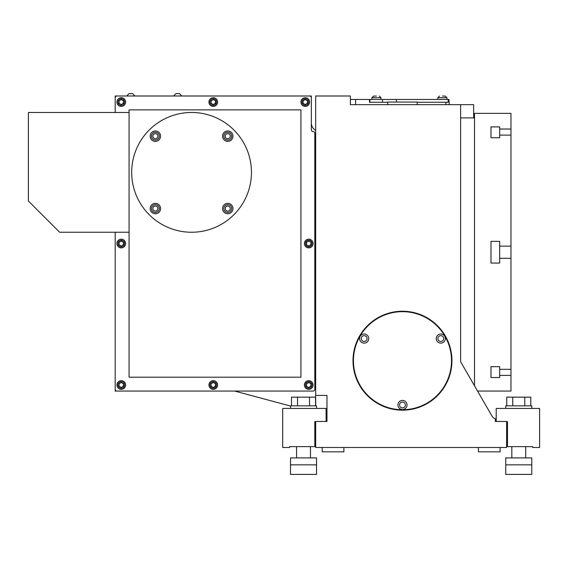 <?xml version="1.0" encoding="UTF-8"?>
<svg xmlns="http://www.w3.org/2000/svg" width="568" height="568" viewBox="0 0 568 568"><rect width="100%" height="100%" fill="white"/><g stroke="black" fill="none" stroke-linecap="round" stroke-linejoin="round"><path stroke-width="0.85" d="M316.546 464.851L290.511 464.851L290.511 457.907L316.546 457.907L316.546 474.401L290.511 474.401L290.511 464.851M315.68 421.626L314.814 421.626L314.814 446.625L289.644 446.625L289.644 447.492L282.701 447.492L282.701 408.435L326.096 408.435L326.096 421.456M316.546 408.435L316.546 405.836L290.511 405.836L290.511 408.435M315.552 405.836L315.552 397.153L291.505 397.153L291.505 405.836M297.518 405.836L297.518 397.153M309.539 405.836L309.539 397.153M315.68 395.42L326.962 395.42L326.962 421.456L315.68 421.456L315.68 447.492L506.62 447.492L506.62 421.456L495.339 421.456L495.339 418.694A5.204 5.204 0 0 1 492.094 416.245L460.62 361.731L460.62 104.668L350.392 104.668L350.392 95.992L315.68 95.992L315.68 405.836M315.68 130.413A8.676 8.676 0 0 1 311.342 122.894L311.342 95.992L309.603 95.992A1.732 1.732 0 0 1 311.342 97.724L311.342 95.992M311.342 97.724L311.342 129.838A1.732 1.732 0 0 0 313.075 131.57A1.732 1.732 0 0 1 314.814 133.31L314.814 389.343A1.732 1.732 0 0 1 313.075 391.075L116.93 391.075A1.732 1.732 0 0 1 115.19 389.343L115.19 232.248M115.19 112.478L115.19 97.724A1.732 1.732 0 0 1 116.93 95.992L309.603 95.992M313.075 243.537A4.338 4.338 0 0 1 308.736 247.875A4.338 4.338 0 0 1 304.398 243.537A4.338 4.338 0 0 1 308.736 239.192A4.338 4.338 0 0 1 313.075 243.537M308.736 246.831A3.301 3.301 0 0 1 305.882 241.883A3.301 3.301 0 0 1 311.591 241.883A3.301 3.301 0 0 1 308.736 246.831M310.902 242.28L308.736 241.031L306.564 242.28L306.564 244.787L308.736 246.036L310.902 244.787L310.902 242.28M313.075 385.005A4.338 4.338 0 0 1 308.736 389.343A4.338 4.338 0 0 1 304.398 385.005A4.338 4.338 0 0 1 308.736 380.666A4.338 4.338 0 0 1 313.075 385.005M308.736 388.299A3.301 3.301 0 0 1 305.882 383.357A3.301 3.301 0 0 1 311.591 383.357A3.301 3.301 0 0 1 308.736 388.299M310.902 383.748L308.736 382.498L306.564 383.748L306.564 386.254L308.736 387.511L310.902 386.254L310.902 383.748M217.608 385.005A4.338 4.338 0 0 1 213.263 389.343A4.338 4.338 0 0 1 208.925 385.005A4.338 4.338 0 0 1 213.263 380.666A4.338 4.338 0 0 1 217.608 385.005M213.263 388.299A3.301 3.301 0 0 1 210.409 383.357A3.301 3.301 0 0 1 216.124 383.357A3.301 3.301 0 0 1 213.263 388.299M215.435 383.748L213.263 382.498L211.097 383.748L211.097 386.254L213.263 387.511L215.435 386.254L215.435 383.748M116.93 95.992L115.19 95.992L115.19 97.724M115.19 389.343L115.19 391.075L116.93 391.075M129.078 109.872L300.926 109.872L300.926 377.195L129.078 377.195L129.078 109.872M131.684 172.367A59.888 59.888 0 0 0 191.565 232.248A59.888 59.888 0 0 0 251.454 172.367A59.888 59.888 0 0 0 191.565 112.478A59.888 59.888 0 0 0 131.684 172.367M160.581 208.555A5.204 5.204 0 0 0 152.771 204.047A5.204 5.204 0 0 0 152.771 213.064A5.204 5.204 0 0 0 160.581 208.555M160.581 136.171A5.204 5.204 0 0 0 152.771 131.662A5.204 5.204 0 0 0 152.771 140.679A5.204 5.204 0 0 0 160.581 136.171M232.965 136.171A5.204 5.204 0 0 0 225.155 131.662A5.204 5.204 0 0 0 225.155 140.679A5.204 5.204 0 0 0 232.965 136.171M232.965 208.555A5.204 5.204 0 0 0 225.155 204.047A5.204 5.204 0 0 0 225.155 213.064A5.204 5.204 0 0 0 232.965 208.555M159.281 208.555A3.905 3.905 0 0 0 153.424 205.176A3.905 3.905 0 0 0 153.424 211.942A3.905 3.905 0 0 0 159.281 208.555A3.905 3.905 0 0 0 153.424 205.176A3.905 3.905 0 0 0 153.424 211.942A3.905 3.905 0 0 0 159.281 208.555M159.281 136.171A3.905 3.905 0 0 0 153.424 132.791A3.905 3.905 0 0 0 153.424 139.558A3.905 3.905 0 0 0 159.281 136.171A3.905 3.905 0 0 0 153.424 132.791A3.905 3.905 0 0 0 153.424 139.558A3.905 3.905 0 0 0 159.281 136.171M231.666 136.171A3.905 3.905 0 0 0 225.808 132.791A3.905 3.905 0 0 0 225.808 139.558A3.905 3.905 0 0 0 231.666 136.171A3.905 3.905 0 0 0 225.808 132.791A3.905 3.905 0 0 0 225.808 139.558A3.905 3.905 0 0 0 231.666 136.171M231.666 208.555A3.905 3.905 0 0 0 225.808 205.176A3.905 3.905 0 0 0 225.808 211.942A3.905 3.905 0 0 0 231.666 208.555A3.905 3.905 0 0 0 225.808 205.176A3.905 3.905 0 0 0 225.808 211.942A3.905 3.905 0 0 0 231.666 208.555M234.016 391.075A5.204 5.204 0 0 1 235.365 391.253L290.511 406.035M460.62 104.668L473.641 104.668L473.641 117.903M126.692 95.992L129.078 93.599L132.55 93.599L129.078 93.599L132.55 93.599L129.078 93.599L126.692 95.992M173.559 95.992L175.945 93.599L179.417 93.599L175.945 93.599M496.205 421.456L496.205 408.435L539.6 408.435L539.6 447.492L532.656 447.492L532.656 446.625L507.487 446.625L507.487 421.626L506.62 421.626M505.754 408.435L505.754 405.836L531.79 405.836L531.79 408.435M506.741 405.836L506.741 397.153L530.796 397.153L530.796 405.836M512.755 405.836L512.755 397.153M524.782 405.836L524.782 397.153M505.754 457.907L531.79 457.907L531.79 464.851L505.754 464.851L505.754 457.907M531.79 464.851L531.79 474.401L505.754 474.401L505.754 464.851M451.943 360.701A49.473 49.473 0 0 0 377.734 317.86A49.473 49.473 0 0 0 377.734 403.543A49.473 49.473 0 0 0 451.943 360.701M500.11 447.492L500.11 451.83L478.412 451.83L478.412 447.492M343.889 447.492L343.889 451.83L322.191 451.83L322.191 447.492M474.507 117.903L460.62 117.903L460.62 361.731M369.924 102.24L369.924 99.457L448.905 99.457L449.338 104.668M448.159 99.457L448.159 102.24L445.866 102.24L445.866 104.668M417.224 102.24L445.866 102.24M350.392 99.457L369.491 99.457L369.491 102.24L387.717 102.24M387.717 104.668L387.717 102.062L417.224 102.062L417.224 104.668M396.393 102.062L396.393 99.457M451.51 360.701A49.04 49.04 0 0 0 377.954 318.236A49.04 49.04 0 0 0 377.954 403.166A49.04 49.04 0 0 0 451.51 360.701M490.993 366.68L490.993 377.528L490.993 366.68L499.677 366.68L499.677 369.321L510.959 369.321L510.959 258.291L499.677 258.291L499.677 263.062L490.993 263.062L490.993 241.364L499.677 241.364L499.677 246.136L510.959 246.136L510.959 135.106L499.677 135.106L499.677 137.74L490.993 137.74L490.993 126.891L499.677 126.891L499.677 129.028L510.959 129.028L510.959 113.344L474.507 113.344L474.507 385.779M382.505 102.24L382.505 99.457M436.245 338.571A4.558 4.558 0 0 1 443.083 334.623A4.558 4.558 0 0 1 443.083 342.518A4.558 4.558 0 0 1 436.245 338.571A4.558 4.558 0 0 0 440.803 343.129A4.558 4.558 0 0 0 445.362 338.571A4.558 4.558 0 0 0 440.803 334.012A4.558 4.558 0 0 0 436.245 338.571A4.558 4.558 0 0 0 440.803 343.129A4.558 4.558 0 0 0 445.362 338.571A4.558 4.558 0 0 0 440.803 334.012A4.558 4.558 0 0 0 436.245 338.571M397.912 404.963A4.558 4.558 0 0 1 404.75 401.022A4.558 4.558 0 0 1 404.75 408.91A4.558 4.558 0 0 1 397.912 404.963A4.558 4.558 0 0 0 402.471 409.521A4.558 4.558 0 0 0 407.029 404.963A4.558 4.558 0 0 0 402.471 400.412A4.558 4.558 0 0 0 397.912 404.963A4.558 4.558 0 0 0 402.471 409.521A4.558 4.558 0 0 0 407.029 404.963A4.558 4.558 0 0 0 402.471 400.412A4.558 4.558 0 0 0 397.912 404.963M499.677 369.321L499.677 375.398L510.959 375.398L510.959 391.075L477.567 391.075M499.677 375.398L499.677 377.528L490.993 377.528M442.394 96.077L445.305 96.077L442.394 96.077M376.435 96.077L373.524 96.077L376.435 96.077M510.959 135.106L510.959 129.028M510.959 258.291L510.959 246.136M510.959 369.321L510.959 375.398M499.677 258.291L499.677 246.136M499.677 135.106L499.677 129.028M490.993 137.74L490.993 126.891M368.696 338.571A4.558 4.558 0 0 0 364.138 334.012A4.558 4.558 0 0 0 359.579 338.571A4.558 4.558 0 0 0 364.138 343.129A4.558 4.558 0 0 0 368.696 338.571A4.558 4.558 0 0 0 364.138 334.012A4.558 4.558 0 0 0 359.579 338.571A4.558 4.558 0 0 0 364.138 343.129A4.558 4.558 0 0 0 368.696 338.571M125.606 102.062A4.338 4.338 0 0 1 121.268 106.401A4.338 4.338 0 0 1 116.93 102.062A4.338 4.338 0 0 1 121.268 97.724A4.338 4.338 0 0 1 125.606 102.062M121.268 98.768A3.301 3.301 0 0 1 124.122 103.71A3.301 3.301 0 0 1 118.414 103.71A3.301 3.301 0 0 1 121.268 98.768M119.095 103.319L121.268 104.569L123.433 103.319L123.433 100.813L121.268 99.556L119.095 100.813L119.095 103.319M217.608 102.062A4.338 4.338 0 0 1 213.263 106.401A4.338 4.338 0 0 1 208.925 102.062A4.338 4.338 0 0 1 213.263 97.724A4.338 4.338 0 0 1 217.608 102.062M213.263 105.364A3.301 3.301 0 0 1 210.409 100.415A3.301 3.301 0 0 1 216.124 100.415A3.301 3.301 0 0 1 213.263 105.364M215.435 100.813L213.263 99.556L211.097 100.813L211.097 103.319L213.263 104.569L215.435 103.319L215.435 100.813M309.603 102.062A4.338 4.338 0 0 1 305.264 106.401A4.338 4.338 0 0 1 300.926 102.062A4.338 4.338 0 0 1 305.264 97.724A4.338 4.338 0 0 1 309.603 102.062M305.264 105.364A3.301 3.301 0 0 1 302.41 100.415A3.301 3.301 0 0 1 308.119 100.415A3.301 3.301 0 0 1 305.264 105.364M307.437 100.813L305.264 99.556L303.092 100.813L303.092 103.319L305.264 104.569L307.437 103.319L307.437 100.813M125.606 243.537A4.338 4.338 0 0 1 121.268 247.875A4.338 4.338 0 0 1 116.93 243.537A4.338 4.338 0 0 1 121.268 239.192A4.338 4.338 0 0 1 125.606 243.537M121.268 246.831A3.301 3.301 0 0 1 118.414 241.883A3.301 3.301 0 0 1 124.122 241.883A3.301 3.301 0 0 1 121.268 246.831M123.433 242.28L121.268 241.031L119.095 242.28L119.095 244.787L121.268 246.036L123.433 244.787L123.433 242.28M125.606 385.005A4.338 4.338 0 0 1 121.268 389.343A4.338 4.338 0 0 1 116.93 385.005A4.338 4.338 0 0 1 121.268 380.666A4.338 4.338 0 0 1 125.606 385.005M121.268 388.299A3.301 3.301 0 0 1 118.414 383.357A3.301 3.301 0 0 1 124.122 383.357A3.301 3.301 0 0 1 121.268 388.299M123.433 383.748L121.268 382.498L119.095 383.748L119.095 386.254L121.268 387.511L123.433 386.254L123.433 383.748M129.078 112.478L28.4 112.478L28.4 201.008L59.647 232.248L129.078 232.248M309.823 245.411A2.173 2.173 0 0 0 310.902 243.537M309.823 386.879A2.173 2.173 0 0 0 310.902 385.005M214.349 386.879A2.173 2.173 0 0 0 215.435 385.005M122.354 386.879A2.173 2.173 0 0 0 123.433 385.005M122.354 245.411A2.173 2.173 0 0 0 123.433 243.537M306.351 103.944A2.173 2.173 0 0 0 307.437 102.062M214.349 103.944A2.173 2.173 0 0 0 215.435 102.062M122.354 103.944A2.173 2.173 0 0 0 123.433 102.062M157.89 208.555A2.513 2.513 0 0 0 154.12 206.376A2.513 2.513 0 0 0 154.12 210.735A2.513 2.513 0 0 0 157.89 208.555M157.89 136.171A2.513 2.513 0 0 0 154.12 133.991A2.513 2.513 0 0 0 154.12 138.351A2.513 2.513 0 0 0 157.89 136.171M230.274 136.171A2.513 2.513 0 0 0 226.504 133.991A2.513 2.513 0 0 0 226.504 138.351A2.513 2.513 0 0 0 230.274 136.171M230.274 208.555A2.513 2.513 0 0 0 226.504 206.376A2.513 2.513 0 0 0 226.504 210.735A2.513 2.513 0 0 0 230.274 208.555M355.603 99.457L355.603 104.668M437.836 99.457L437.836 97.724L446.952 97.724L446.952 99.457M371.877 99.457L371.877 97.724L380.986 97.724L380.986 99.457M443.707 338.571A2.911 2.911 0 0 0 439.348 336.05A2.911 2.911 0 0 0 439.348 341.091A2.911 2.911 0 0 0 443.707 338.571M405.375 404.963A2.911 2.911 0 0 0 401.015 402.449A2.911 2.911 0 0 0 401.015 407.483A2.911 2.911 0 0 0 405.375 404.963M367.042 338.571A2.911 2.911 0 0 0 362.682 336.05A2.911 2.911 0 0 0 362.682 341.091A2.911 2.911 0 0 0 367.042 338.571M310.469 457.907L310.469 446.625M296.581 457.907L296.581 446.625M134.935 95.992L132.55 93.599L134.935 95.992M181.803 95.992L179.417 93.599L181.803 95.992M525.712 457.907L525.712 446.625M511.825 457.907L511.825 446.625M380.986 97.724L379.339 96.077L380.986 97.724M371.877 97.724L373.524 96.077L371.877 97.724M446.952 97.724L445.305 96.077L446.952 97.724M437.836 97.724L439.483 96.077L437.836 97.724"/></g></svg>
